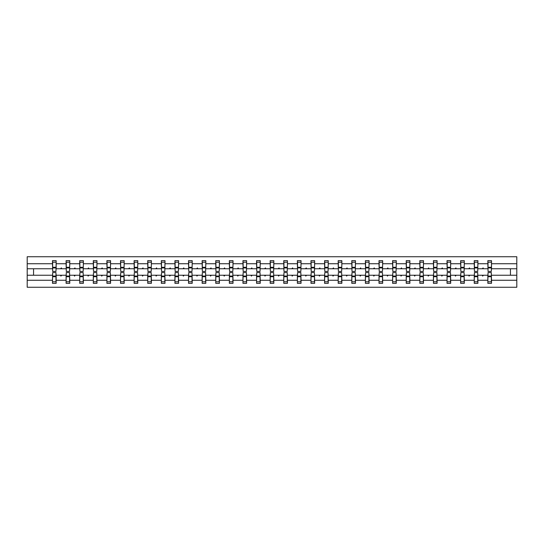 <?xml version="1.0" encoding="UTF-8"?>
<svg xmlns="http://www.w3.org/2000/svg" width="544" height="544" viewBox="0 0 544 544"><rect width="100%" height="100%" fill="white"/><g stroke="black" fill="none" stroke-linecap="round" stroke-linejoin="round"><path stroke-width="0.82" d="M52.666 273.918L52.489 280.262L27.2 280.262L27.2 287.259L516.8 287.259L516.8 280.262L491.511 280.262L491.511 283.336L487.846 283.336L487.846 275.23L482.338 275.23L482.657 276.1L483.412 275.23M488.022 273.918L487.846 275.23M516.8 280.262L516.8 268.77L491.511 268.77L491.511 260.664L487.846 260.664L487.846 263.738L477.904 263.738L477.727 270.082M488.022 270.082L487.846 263.738M474.416 273.918L474.239 275.23L468.738 275.23L469.05 276.1L469.805 275.23M487.846 280.262L477.904 280.262L477.904 283.336L474.239 283.336L474.239 275.23M477.904 263.738L477.904 260.664L474.239 260.664L474.239 263.738L464.297 263.738L464.127 270.082M474.416 270.082L474.239 263.738M460.809 273.918L460.639 275.23L455.131 275.23L455.45 276.1L456.198 275.23M474.239 280.262L464.297 280.262L464.297 283.336L460.639 283.336L460.639 275.23M464.297 263.738L464.297 260.664L460.639 260.664L460.639 263.738L450.697 263.738L450.52 270.082M460.809 270.082L460.639 263.738M447.209 273.918L447.032 275.23L441.524 275.23L441.844 276.1L442.598 275.23M460.639 280.262L450.697 280.262L450.697 283.336L447.032 283.336L447.032 275.23M450.697 263.738L450.697 260.664L447.032 260.664L447.032 263.738L437.09 263.738L436.914 270.082M447.209 270.082L447.032 263.738M433.602 273.918L433.425 275.23L427.917 275.23L428.237 276.1L428.992 275.23M447.032 280.262L437.09 280.262L437.09 283.336L433.425 283.336L433.425 275.23M437.09 263.738L437.09 260.664L433.425 260.664L433.425 263.738L423.484 263.738L423.314 270.082M433.602 270.082L433.425 263.738M419.995 273.918L419.825 275.23L414.317 275.23L414.63 276.1L415.385 275.23M433.425 280.262L423.484 280.262L423.484 283.336L419.825 283.336L419.825 275.23M423.484 263.738L423.484 260.664L419.825 260.664L419.825 263.738L409.877 263.738L409.707 270.082M419.995 270.082L419.825 263.738M406.388 273.918L406.218 275.23L400.71 275.23L401.03 276.1L401.785 275.23M419.825 280.262L409.877 280.262L409.877 283.336L406.218 283.336L406.218 275.23M409.877 263.738L409.877 260.664L406.218 260.664L406.218 263.738L396.277 263.738L396.1 270.082M406.388 270.082L406.218 263.738M392.788 273.918L392.612 275.23L387.104 275.23L387.423 276.1L388.178 275.23M406.218 280.262L396.277 280.262L396.277 283.336L392.612 283.336L392.612 275.23M396.277 263.738L396.277 260.664L392.612 260.664L392.612 263.738L382.67 263.738L382.493 270.082M392.788 270.082L392.612 263.738M379.182 273.918L379.005 275.23L373.504 275.23L373.816 276.1L374.571 275.23M392.612 280.262L382.67 280.262L382.67 283.336L379.005 283.336L379.005 275.23M382.67 263.738L382.67 260.664L379.005 260.664L379.005 263.738L369.063 263.738L368.893 270.082M379.182 270.082L379.005 263.738M365.575 273.918L365.405 275.23L359.897 275.23L360.216 276.1L360.964 275.23M379.005 280.262L369.063 280.262L369.063 283.336L365.405 283.336L365.405 275.23M369.063 263.738L369.063 260.664L365.405 260.664L365.405 263.738L355.463 263.738L355.286 270.082M365.575 270.082L365.405 263.738M351.975 273.918L351.798 275.23L346.29 275.23L346.61 276.1L347.364 275.23M365.405 280.262L355.463 280.262L355.463 283.336L351.798 283.336L351.798 275.23M355.463 263.738L355.463 260.664L351.798 260.664L351.798 263.738L341.856 263.738L341.68 270.082M351.975 270.082L351.798 263.738M338.368 273.918L338.191 275.23L332.683 275.23L333.003 276.1L333.758 275.23M351.798 280.262L341.856 280.262L341.856 283.336L338.191 283.336L338.191 275.23M341.856 263.738L341.856 260.664L338.191 260.664L338.191 263.738L328.25 263.738L328.08 270.082M338.368 270.082L338.191 263.738M324.761 273.918L324.591 275.23L319.083 275.23L319.396 276.1L320.151 275.23M338.191 280.262L328.25 280.262L328.25 283.336L324.591 283.336L324.591 275.23M328.25 263.738L328.25 260.664L324.591 260.664L324.591 263.738L314.643 263.738L314.473 270.082M324.761 270.082L324.591 263.738M311.154 273.918L310.984 275.23L305.476 275.23L305.796 276.1L306.551 275.23M324.591 280.262L314.643 280.262L314.643 283.336L310.984 283.336L310.984 275.23M314.643 263.738L314.643 260.664L310.984 260.664L310.984 263.738L301.043 263.738L300.866 270.082M311.154 270.082L310.984 263.738M297.554 273.918L297.378 275.23L291.87 275.23L292.189 276.1L292.944 275.23M310.984 280.262L301.043 280.262L301.043 283.336L297.378 283.336L297.378 275.23M301.043 263.738L301.043 260.664L297.378 260.664L297.378 263.738L287.436 263.738L287.259 270.082M297.554 270.082L297.378 263.738M283.948 273.918L283.771 275.23L278.27 275.23L278.582 276.1L279.337 275.23M297.378 280.262L287.436 280.262L287.436 283.336L283.771 283.336L283.771 275.23M287.436 263.738L287.436 260.664L283.771 260.664L283.771 263.738L273.829 263.738L273.659 270.082M283.948 270.082L283.771 263.738M270.341 273.918L270.171 275.23L264.663 275.23L264.982 276.1L265.73 275.23M283.771 280.262L273.829 280.262L273.829 283.336L270.171 283.336L270.171 275.23M273.829 263.738L273.829 260.664L270.171 260.664L270.171 263.738L260.229 263.738L260.052 270.082M270.341 270.082L270.171 263.738M256.741 273.918L256.564 275.23L251.056 275.23L251.376 276.1L252.13 275.23M270.171 280.262L260.229 280.262L260.229 283.336L256.564 283.336L256.564 275.23M260.229 263.738L260.229 260.664L256.564 260.664L256.564 263.738L246.622 263.738L246.446 270.082M256.741 270.082L256.564 263.738M243.134 273.918L242.957 275.23L237.449 275.23L237.769 276.1L238.524 275.23M256.564 280.262L246.622 280.262L246.622 283.336L242.957 283.336L242.957 275.23M246.622 263.738L246.622 260.664L242.957 260.664L242.957 263.738L233.016 263.738L232.846 270.082M243.134 270.082L242.957 263.738M229.527 273.918L229.357 275.23L223.849 275.23L224.162 276.1L224.917 275.23M242.957 280.262L233.016 280.262L233.016 283.336L229.357 283.336L229.357 275.23M233.016 263.738L233.016 260.664L229.357 260.664L229.357 263.738L219.409 263.738L219.239 270.082M229.527 270.082L229.357 263.738M215.92 273.918L215.75 275.23L210.242 275.23L210.562 276.1L211.317 275.23M229.357 280.262L219.409 280.262L219.409 283.336L215.75 283.336L215.75 275.23M219.409 263.738L219.409 260.664L215.75 260.664L215.75 263.738L205.809 263.738L205.632 270.082M215.92 270.082L215.75 263.738M202.32 273.918L202.144 275.23L196.636 275.23L196.955 276.1L197.71 275.23M215.75 280.262L205.809 280.262L205.809 283.336L202.144 283.336L202.144 275.23M205.809 263.738L205.809 260.664L202.144 260.664L202.144 263.738L192.202 263.738L192.025 270.082M202.32 270.082L202.144 263.738M188.714 273.918L188.537 275.23L183.036 275.23L183.348 276.1L184.103 275.23M202.144 280.262L192.202 280.262L192.202 283.336L188.537 283.336L188.537 275.23M192.202 263.738L192.202 260.664L188.537 260.664L188.537 263.738L178.595 263.738L178.425 270.082M188.714 270.082L188.537 263.738M175.107 273.918L174.937 275.23L169.429 275.23L169.748 276.1L170.496 275.23M188.537 280.262L178.595 280.262L178.595 283.336L174.937 283.336L174.937 275.23M178.595 263.738L178.595 260.664L174.937 260.664L174.937 263.738L164.995 263.738L164.818 270.082M175.107 270.082L174.937 263.738M161.507 273.918L161.33 275.23L155.822 275.23L156.142 276.1L156.896 275.23M174.937 280.262L164.995 280.262L164.995 283.336L161.33 283.336L161.33 275.23M164.995 263.738L164.995 260.664L161.33 260.664L161.33 263.738L151.388 263.738L151.212 270.082M161.507 270.082L161.33 263.738M147.9 273.918L147.723 275.23L142.215 275.23L142.535 276.1L143.29 275.23M161.33 280.262L151.388 280.262L151.388 283.336L147.723 283.336L147.723 275.23M151.388 263.738L151.388 260.664L147.723 260.664L147.723 263.738L137.782 263.738L137.612 270.082M147.9 270.082L147.723 263.738M134.293 273.918L134.123 275.23L128.615 275.23L128.928 276.1L129.683 275.23M147.723 280.262L137.782 280.262L137.782 283.336L134.123 283.336L134.123 275.23M137.782 263.738L137.782 260.664L134.123 260.664L134.123 263.738L124.175 263.738L124.005 270.082M134.293 270.082L134.123 263.738M120.686 273.918L120.516 275.23L115.008 275.23L115.328 276.1L116.083 275.23M134.123 280.262L124.175 280.262L124.175 283.336L120.516 283.336L120.516 275.23M124.175 263.738L124.175 260.664L120.516 260.664L120.516 263.738L110.575 263.738L110.398 270.082M120.686 270.082L120.516 263.738M107.086 273.918L106.91 275.23L101.402 275.23L101.721 276.1L102.476 275.23M120.516 280.262L110.575 280.262L110.575 283.336L106.91 283.336L106.91 275.23M110.575 263.738L110.575 260.664L106.91 260.664L106.91 263.738L96.968 263.738L96.791 270.082M107.086 270.082L106.91 263.738M93.48 273.918L93.303 275.23L87.802 275.23L88.114 276.1L88.869 275.23M106.91 280.262L96.968 280.262L96.968 283.336L93.303 283.336L93.303 275.23M96.968 263.738L96.968 260.664L93.303 260.664L93.303 263.738L83.361 263.738L83.191 270.082M93.48 270.082L93.303 263.738M79.873 273.918L79.703 275.23L74.195 275.23L74.514 276.1L75.262 275.23M93.303 280.262L83.361 280.262L83.361 283.336L79.703 283.336L79.703 275.23M83.361 263.738L83.361 260.664L79.703 260.664L79.703 263.738L69.761 263.738L69.584 270.082M79.873 270.082L79.703 263.738M66.273 273.918L66.096 275.23L60.588 275.23L60.908 276.1L61.662 275.23M79.703 280.262L69.761 280.262L69.761 283.336L66.096 283.336L66.096 275.23M69.761 263.738L69.761 260.664L66.096 260.664L66.096 263.738L56.154 263.738L56.154 260.664L52.489 260.664L52.489 263.738L27.2 263.738L27.2 256.741L516.8 256.741L516.8 263.738L491.511 263.738M66.273 270.082L66.096 263.738M52.489 280.262L52.489 283.336L56.154 283.336L56.154 275.23L60.588 275.23M52.666 270.082L52.489 263.738M491.334 273.918L491.511 280.262M491.511 268.77L491.334 270.082M477.727 273.918L477.904 280.262M464.127 273.918L464.297 280.262M450.52 273.918L450.697 280.262M436.914 273.918L437.09 280.262M423.314 273.918L423.484 280.262M409.707 273.918L409.877 280.262M396.1 273.918L396.277 280.262M382.493 273.918L382.67 280.262M368.893 273.918L369.063 280.262M355.286 273.918L355.463 280.262M341.68 273.918L341.856 280.262M328.08 273.918L328.25 280.262M314.473 273.918L314.643 280.262M300.866 273.918L301.043 280.262M287.259 273.918L287.436 280.262M273.659 273.918L273.829 280.262M260.052 273.918L260.229 280.262M246.446 273.918L246.622 280.262M232.846 273.918L233.016 280.262M219.239 273.918L219.409 280.262M205.632 273.918L205.809 280.262M192.025 273.918L192.202 280.262M178.425 273.918L178.595 280.262M164.818 273.918L164.995 280.262M151.212 273.918L151.388 280.262M137.612 273.918L137.782 280.262M124.005 273.918L124.175 280.262M110.398 273.918L110.575 280.262M96.791 273.918L96.968 280.262M83.191 273.918L83.361 280.262M69.584 273.918L69.761 280.262M66.096 280.262L56.154 280.262M482.338 275.23L477.904 275.23M487.846 268.77L483.412 268.77L483.092 267.9L482.338 268.77L477.904 268.77M482.338 268.77L483.412 268.77M468.738 275.23L464.297 275.23M474.239 268.77L469.805 268.77L469.486 267.9L468.738 268.77L464.297 268.77M468.738 268.77L469.805 268.77M455.131 275.23L450.697 275.23M460.639 268.77L456.198 268.77L455.886 267.9L455.131 268.77L450.697 268.77M455.131 268.77L456.198 268.77M441.524 275.23L437.09 275.23M447.032 268.77L442.598 268.77L442.279 267.9L441.524 268.77L437.09 268.77M441.524 268.77L442.598 268.77M427.917 275.23L423.484 275.23M433.425 268.77L428.992 268.77L428.672 267.9L427.917 268.77L423.484 268.77M427.917 268.77L428.992 268.77M414.317 275.23L409.877 275.23M419.825 268.77L415.385 268.77L415.072 267.9L414.317 268.77L409.877 268.77M414.317 268.77L415.385 268.77M400.71 275.23L396.277 275.23M406.218 268.77L401.785 268.77L401.465 267.9L400.71 268.77L396.277 268.77M400.71 268.77L401.785 268.77M387.104 275.23L382.67 275.23M392.612 268.77L388.178 268.77L387.858 267.9L387.104 268.77L382.67 268.77M387.104 268.77L388.178 268.77M373.504 275.23L369.063 275.23M379.005 268.77L374.571 268.77L374.252 267.9L373.504 268.77L369.063 268.77M373.504 268.77L374.571 268.77M359.897 275.23L355.463 275.23M365.405 268.77L360.964 268.77L360.652 267.9L359.897 268.77L355.463 268.77M359.897 268.77L360.964 268.77M346.29 275.23L341.856 275.23M351.798 268.77L347.364 268.77L347.045 267.9L346.29 268.77L341.856 268.77M346.29 268.77L347.364 268.77M332.683 275.23L328.25 275.23M338.191 268.77L333.758 268.77L333.438 267.9L332.683 268.77L328.25 268.77M332.683 268.77L333.758 268.77M319.083 275.23L314.643 275.23M324.591 268.77L320.151 268.77L319.838 267.9L319.083 268.77L314.643 268.77M319.083 268.77L320.151 268.77M305.476 275.23L301.043 275.23M310.984 268.77L306.551 268.77L306.231 267.9L305.476 268.77L301.043 268.77M305.476 268.77L306.551 268.77M291.87 275.23L287.436 275.23M297.378 268.77L292.944 268.77L292.624 267.9L291.87 268.77L287.436 268.77M291.87 268.77L292.944 268.77M278.27 275.23L273.829 275.23M283.771 268.77L279.337 268.77L279.018 267.9L278.27 268.77L273.829 268.77M278.27 268.77L279.337 268.77M264.663 275.23L260.229 275.23M270.171 268.77L265.73 268.77L265.418 267.9L264.663 268.77L260.229 268.77M264.663 268.77L265.73 268.77M251.056 275.23L246.622 275.23M256.564 268.77L252.13 268.77L251.811 267.9L251.056 268.77L246.622 268.77M251.056 268.77L252.13 268.77M237.449 275.23L233.016 275.23M242.957 268.77L238.524 268.77L238.204 267.9L237.449 268.77L233.016 268.77M237.449 268.77L238.524 268.77M223.849 275.23L219.409 275.23M229.357 268.77L224.917 268.77L224.604 267.9L223.849 268.77L219.409 268.77M223.849 268.77L224.917 268.77M210.242 275.23L205.809 275.23M215.75 268.77L211.317 268.77L210.997 267.9L210.242 268.77L205.809 268.77M210.242 268.77L211.317 268.77M196.636 275.23L192.202 275.23M202.144 268.77L197.71 268.77L197.39 267.9L196.636 268.77L192.202 268.77M196.636 268.77L197.71 268.77M183.036 275.23L178.595 275.23M188.537 268.77L184.103 268.77L183.784 267.9L183.036 268.77L178.595 268.77M183.036 268.77L184.103 268.77M169.429 275.23L164.995 275.23M174.937 268.77L170.496 268.77L170.184 267.9L169.429 268.77L164.995 268.77M169.429 268.77L170.496 268.77M155.822 275.23L151.388 275.23M161.33 268.77L156.896 268.77L156.577 267.9L155.822 268.77L151.388 268.77M155.822 268.77L156.896 268.77M142.215 275.23L137.782 275.23M147.723 268.77L143.29 268.77L142.97 267.9L142.215 268.77L137.782 268.77M142.215 268.77L143.29 268.77M128.615 275.23L124.175 275.23M134.123 268.77L129.683 268.77L129.37 267.9L128.615 268.77L124.175 268.77M128.615 268.77L129.683 268.77M115.008 275.23L110.575 275.23M120.516 268.77L116.083 268.77L115.763 267.9L115.008 268.77L110.575 268.77M115.008 268.77L116.083 268.77M101.402 275.23L96.968 275.23M106.91 268.77L102.476 268.77L102.156 267.9L101.402 268.77L96.968 268.77M101.402 268.77L102.476 268.77M87.802 275.23L83.361 275.23M93.303 268.77L88.869 268.77L88.55 267.9L87.802 268.77L83.361 268.77M87.802 268.77L88.869 268.77M74.195 275.23L69.761 275.23M79.703 268.77L75.262 268.77L74.95 267.9L74.195 268.77L69.761 268.77M74.195 268.77L75.262 268.77M66.096 268.77L61.662 268.77L61.343 267.9L60.588 268.77L56.154 268.77L56.154 263.738M60.588 268.77L61.662 268.77M55.978 273.918L56.154 275.23M56.154 268.77L55.978 270.082M52.489 275.23L27.2 275.23L27.2 263.738M27.2 280.262L27.2 275.23M52.489 268.77L27.2 268.77M516.8 268.77L516.8 263.738M33.565 275.23L33.565 268.77M510.435 268.77L510.435 275.23L491.511 275.23M516.8 275.23L510.435 275.23M52.666 267.947L52.666 262.188L56.154 262.188L55.978 271.436L52.666 271.436L52.666 267.947L55.978 267.947M55.978 276.053L55.978 281.812L52.489 281.812L52.666 272.564L55.978 272.564L55.978 276.053L52.666 276.053M66.273 267.947L66.273 262.188L69.761 262.188L69.584 271.436L66.273 271.436L66.273 267.947L69.584 267.947M69.584 276.053L69.584 281.812L66.096 281.812L66.273 272.564L69.584 272.564L69.584 276.053L66.273 276.053M79.873 267.947L79.873 262.188L83.361 262.188L83.191 271.436L79.873 271.436L79.873 267.947L83.191 267.947M83.191 276.053L83.191 281.812L79.703 281.812L79.873 272.564L83.191 272.564L83.191 276.053L79.873 276.053M93.48 267.947L93.48 262.188L96.968 262.188L96.791 271.436L93.48 271.436L93.48 267.947L96.791 267.947M96.791 276.053L96.791 281.812L93.303 281.812L93.48 272.564L96.791 272.564L96.791 276.053L93.48 276.053M107.086 267.947L107.086 262.188L110.575 262.188L110.398 271.436L107.086 271.436L107.086 267.947L110.398 267.947M110.398 276.053L110.398 281.812L106.91 281.812L107.086 272.564L110.398 272.564L110.398 276.053L107.086 276.053M120.686 267.947L120.686 262.188L124.175 262.188L124.005 271.436L120.686 271.436L120.686 267.947L124.005 267.947M124.005 276.053L124.005 281.812L120.516 281.812L120.686 272.564L124.005 272.564L124.005 276.053L120.686 276.053M134.293 267.947L134.293 262.188L137.782 262.188L137.612 271.436L134.293 271.436L134.293 267.947L137.612 267.947M137.612 276.053L137.612 281.812L134.123 281.812L134.293 272.564L137.612 272.564L137.612 276.053L134.293 276.053M147.9 267.947L147.9 262.188L151.388 262.188L151.212 271.436L147.9 271.436L147.9 267.947L151.212 267.947M151.212 276.053L151.212 281.812L147.723 281.812L147.9 272.564L151.212 272.564L151.212 276.053L147.9 276.053M161.507 267.947L161.507 262.188L164.995 262.188L164.818 271.436L161.507 271.436L161.507 267.947L164.818 267.947M164.818 276.053L164.818 281.812L161.33 281.812L161.507 272.564L164.818 272.564L164.818 276.053L161.507 276.053M175.107 267.947L175.107 262.188L178.595 262.188L178.425 271.436L175.107 271.436L175.107 267.947L178.425 267.947M178.425 276.053L178.425 281.812L174.937 281.812L175.107 272.564L178.425 272.564L178.425 276.053L175.107 276.053M188.714 267.947L188.714 262.188L192.202 262.188L192.025 271.436L188.714 271.436L188.714 267.947L192.025 267.947M192.025 276.053L192.025 281.812L188.537 281.812L188.714 272.564L192.025 272.564L192.025 276.053L188.714 276.053M202.32 267.947L202.32 262.188L205.809 262.188L205.632 271.436L202.32 271.436L202.32 267.947L205.632 267.947M205.632 276.053L205.632 281.812L202.144 281.812L202.32 272.564L205.632 272.564L205.632 276.053L202.32 276.053M215.92 267.947L215.92 262.188L219.409 262.188L219.239 271.436L215.92 271.436L215.92 267.947L219.239 267.947M219.239 276.053L219.239 281.812L215.75 281.812L215.92 272.564L219.239 272.564L219.239 276.053L215.92 276.053M229.527 267.947L229.527 262.188L233.016 262.188L232.846 271.436L229.527 271.436L229.527 267.947L232.846 267.947M232.846 276.053L232.846 281.812L229.357 281.812L229.527 272.564L232.846 272.564L232.846 276.053L229.527 276.053M243.134 267.947L243.134 262.188L246.622 262.188L246.446 271.436L243.134 271.436L243.134 267.947L246.446 267.947M246.446 276.053L246.446 281.812L242.957 281.812L243.134 272.564L246.446 272.564L246.446 276.053L243.134 276.053M256.741 267.947L256.741 262.188L260.229 262.188L260.052 271.436L256.741 271.436L256.741 267.947L260.052 267.947M260.052 276.053L260.052 281.812L256.564 281.812L256.741 272.564L260.052 272.564L260.052 276.053L256.741 276.053M270.341 267.947L270.341 262.188L273.829 262.188L273.659 271.436L270.341 271.436L270.341 267.947L273.659 267.947M273.659 276.053L273.659 281.812L270.171 281.812L270.341 272.564L273.659 272.564L273.659 276.053L270.341 276.053M283.948 267.947L283.948 262.188L287.436 262.188L287.259 271.436L283.948 271.436L283.948 267.947L287.259 267.947M287.259 276.053L287.259 281.812L283.771 281.812L283.948 272.564L287.259 272.564L287.259 276.053L283.948 276.053M297.554 267.947L297.554 262.188L301.043 262.188L300.866 271.436L297.554 271.436L297.554 267.947L300.866 267.947M300.866 276.053L300.866 281.812L297.378 281.812L297.554 272.564L300.866 272.564L300.866 276.053L297.554 276.053M311.154 267.947L311.154 262.188L314.643 262.188L314.473 271.436L311.154 271.436L311.154 267.947L314.473 267.947M314.473 276.053L314.473 281.812L310.984 281.812L311.154 272.564L314.473 272.564L314.473 276.053L311.154 276.053M324.761 267.947L324.761 262.188L328.25 262.188L328.08 271.436L324.761 271.436L324.761 267.947L328.08 267.947M328.08 276.053L328.08 281.812L324.591 281.812L324.761 272.564L328.08 272.564L328.08 276.053L324.761 276.053M338.368 267.947L338.368 262.188L341.856 262.188L341.68 271.436L338.368 271.436L338.368 267.947L341.68 267.947M341.68 276.053L341.68 281.812L338.191 281.812L338.368 272.564L341.68 272.564L341.68 276.053L338.368 276.053M351.975 267.947L351.975 262.188L355.463 262.188L355.286 271.436L351.975 271.436L351.975 267.947L355.286 267.947M355.286 276.053L355.286 281.812L351.798 281.812L351.975 272.564L355.286 272.564L355.286 276.053L351.975 276.053M365.575 267.947L365.575 262.188L369.063 262.188L368.893 271.436L365.575 271.436L365.575 267.947L368.893 267.947M368.893 276.053L368.893 281.812L365.405 281.812L365.575 272.564L368.893 272.564L368.893 276.053L365.575 276.053M379.182 267.947L379.182 262.188L382.67 262.188L382.493 271.436L379.182 271.436L379.182 267.947L382.493 267.947M382.493 276.053L382.493 281.812L379.005 281.812L379.182 272.564L382.493 272.564L382.493 276.053L379.182 276.053M392.788 267.947L392.788 262.188L396.277 262.188L396.1 271.436L392.788 271.436L392.788 267.947L396.1 267.947M396.1 276.053L396.1 281.812L392.612 281.812L392.788 272.564L396.1 272.564L396.1 276.053L392.788 276.053M406.388 267.947L406.388 262.188L409.877 262.188L409.707 271.436L406.388 271.436L406.388 267.947L409.707 267.947M409.707 276.053L409.707 281.812L406.218 281.812L406.388 272.564L409.707 272.564L409.707 276.053L406.388 276.053M419.995 267.947L419.995 262.188L423.484 262.188L423.314 271.436L419.995 271.436L419.995 267.947L423.314 267.947M423.314 276.053L423.314 281.812L419.825 281.812L419.995 272.564L423.314 272.564L423.314 276.053L419.995 276.053M433.602 267.947L433.602 262.188L437.09 262.188L436.914 271.436L433.602 271.436L433.602 267.947L436.914 267.947M436.914 276.053L436.914 281.812L433.425 281.812L433.602 272.564L436.914 272.564L436.914 276.053L433.602 276.053M447.209 267.947L447.209 262.188L450.697 262.188L450.52 271.436L447.209 271.436L447.209 267.947L450.52 267.947M450.52 276.053L450.52 281.812L447.032 281.812L447.209 272.564L450.52 272.564L450.52 276.053L447.209 276.053M460.809 267.947L460.809 262.188L464.297 262.188L464.127 271.436L460.809 271.436L460.809 267.947L464.127 267.947M464.127 276.053L464.127 281.812L460.639 281.812L460.809 272.564L464.127 272.564L464.127 276.053L460.809 276.053M474.416 267.947L474.416 262.188L477.904 262.188L477.727 271.436L474.416 271.436L474.416 267.947L477.727 267.947M477.727 276.053L477.727 281.812L474.239 281.812L474.416 272.564L477.727 272.564L477.727 276.053L474.416 276.053M488.022 267.947L488.022 262.188L491.511 262.188L491.334 271.436L488.022 271.436L488.022 267.947L491.334 267.947M491.334 276.053L491.334 281.812L487.846 281.812L488.022 272.564L491.334 272.564L491.334 276.053L488.022 276.053M55.978 276.576L52.666 276.576M52.666 267.424L55.978 267.424M66.273 267.424L69.584 267.424M79.873 267.424L83.191 267.424M93.48 267.424L96.791 267.424M107.086 267.424L110.398 267.424M69.584 276.576L66.273 276.576M83.191 276.576L79.873 276.576M96.791 276.576L93.48 276.576M110.398 276.576L107.086 276.576M120.686 267.424L124.005 267.424M124.005 276.576L120.686 276.576M134.293 267.424L137.612 267.424M137.612 276.576L134.293 276.576M147.9 267.424L151.212 267.424M151.212 276.576L147.9 276.576M161.507 267.424L164.818 267.424M164.818 276.576L161.507 276.576M175.107 267.424L178.425 267.424M178.425 276.576L175.107 276.576M188.714 267.424L192.025 267.424M192.025 276.576L188.714 276.576M202.32 267.424L205.632 267.424M205.632 276.576L202.32 276.576M215.92 267.424L219.239 267.424M219.239 276.576L215.92 276.576M229.527 267.424L232.846 267.424M232.846 276.576L229.527 276.576M243.134 267.424L246.446 267.424M246.446 276.576L243.134 276.576M256.741 267.424L260.052 267.424M260.052 276.576L256.741 276.576M270.341 267.424L273.659 267.424M273.659 276.576L270.341 276.576M283.948 267.424L287.259 267.424M287.259 276.576L283.948 276.576M297.554 267.424L300.866 267.424M300.866 276.576L297.554 276.576M311.154 267.424L314.473 267.424M314.473 276.576L311.154 276.576M324.761 267.424L328.08 267.424M328.08 276.576L324.761 276.576M338.368 267.424L341.68 267.424M341.68 276.576L338.368 276.576M351.975 267.424L355.286 267.424M355.286 276.576L351.975 276.576M365.575 267.424L368.893 267.424M368.893 276.576L365.575 276.576M379.182 267.424L382.493 267.424M382.493 276.576L379.182 276.576M392.788 267.424L396.1 267.424M396.1 276.576L392.788 276.576M406.388 267.424L409.707 267.424M409.707 276.576L406.388 276.576M419.995 267.424L423.314 267.424M423.314 276.576L419.995 276.576M433.602 267.424L436.914 267.424M436.914 276.576L433.602 276.576M447.209 267.424L450.52 267.424M450.52 276.576L447.209 276.576M460.809 267.424L464.127 267.424M464.127 276.576L460.809 276.576M474.416 267.424L477.727 267.424M477.727 276.576L474.416 276.576M488.022 267.424L491.334 267.424M491.334 276.576L488.022 276.576M55.978 276.712L52.666 276.712M52.666 267.288L55.978 267.288M66.273 267.288L69.584 267.288M79.873 267.288L83.191 267.288M93.48 267.288L96.791 267.288M107.086 267.288L110.398 267.288M69.584 276.712L66.273 276.712M83.191 276.712L79.873 276.712M96.791 276.712L93.48 276.712M110.398 276.712L107.086 276.712M120.686 267.288L124.005 267.288M124.005 276.712L120.686 276.712M134.293 267.288L137.612 267.288M137.612 276.712L134.293 276.712M147.9 267.288L151.212 267.288M151.212 276.712L147.9 276.712M161.507 267.288L164.818 267.288M164.818 276.712L161.507 276.712M175.107 267.288L178.425 267.288M178.425 276.712L175.107 276.712M188.714 267.288L192.025 267.288M192.025 276.712L188.714 276.712M202.32 267.288L205.632 267.288M205.632 276.712L202.32 276.712M215.92 267.288L219.239 267.288M219.239 276.712L215.92 276.712M229.527 267.288L232.846 267.288M232.846 276.712L229.527 276.712M243.134 267.288L246.446 267.288M246.446 276.712L243.134 276.712M256.741 267.288L260.052 267.288M260.052 276.712L256.741 276.712M270.341 267.288L273.659 267.288M273.659 276.712L270.341 276.712M283.948 267.288L287.259 267.288M287.259 276.712L283.948 276.712M297.554 267.288L300.866 267.288M300.866 276.712L297.554 276.712M311.154 267.288L314.473 267.288M314.473 276.712L311.154 276.712M324.761 267.288L328.08 267.288M328.08 276.712L324.761 276.712M338.368 267.288L341.68 267.288M341.68 276.712L338.368 276.712M351.975 267.288L355.286 267.288M355.286 276.712L351.975 276.712M365.575 267.288L368.893 267.288M368.893 276.712L365.575 276.712M379.182 267.288L382.493 267.288M382.493 276.712L379.182 276.712M392.788 267.288L396.1 267.288M396.1 276.712L392.788 276.712M406.388 267.288L409.707 267.288M409.707 276.712L406.388 276.712M419.995 267.288L423.314 267.288M423.314 276.712L419.995 276.712M433.602 267.288L436.914 267.288M436.914 276.712L433.602 276.712M447.209 267.288L450.52 267.288M450.52 276.712L447.209 276.712M460.809 267.288L464.127 267.288M464.127 276.712L460.809 276.712M474.416 267.288L477.727 267.288M477.727 276.712L474.416 276.712M488.022 267.288L491.334 267.288M491.334 276.712L488.022 276.712"/></g></svg>
